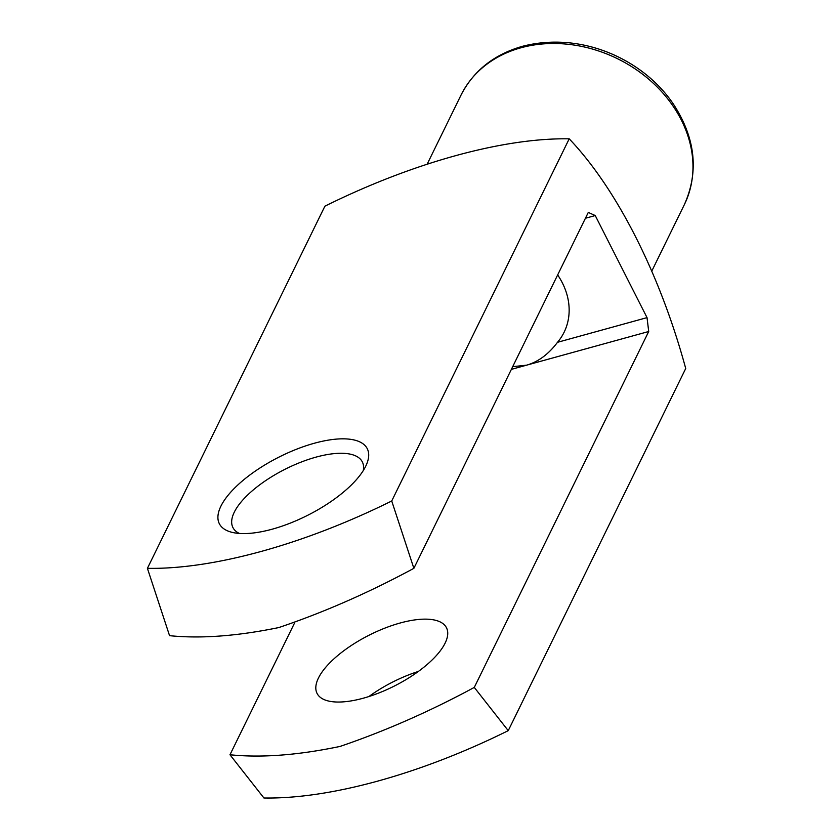 <?xml version="1.0" encoding="UTF-8"?>
<svg xmlns="http://www.w3.org/2000/svg" width="840" height="840" viewBox="0 0 840 840"><rect width="100%" height="100%" fill="white"/><g stroke="black" fill="none" stroke-linecap="round" stroke-linejoin="round"><path stroke-width="1.26" d="M557.655 274.921A72.555 59.252 26.1 0 1 564.134 332.189A72.555 59.252 26.1 0 1 557.498 342.31L647.031 317.625L595.245 215.554L588.294 212.415L413.868 568.323C368.97 592.589 323.957 612.328 278.828 627.553C237.153 636.132 200.728 638.831 169.554 635.67L147.409 568.333C213.413 569.489 304.195 544.362 391.724 500.987L569.205 138.831C503.213 137.676 412.398 162.813 324.901 206.178L147.409 568.333M557.498 342.31C548.551 354.239 538.24 361.862 526.554 365.18L648.711 331.506L647.031 317.625M585.428 218.253L595.245 215.554M508.242 730.653C420.305 774.239 329.637 799.145 263.928 798L229.971 754.761C261.397 757.985 298.095 755.202 340.064 746.424C385.056 731.105 429.796 711.428 474.285 687.414L508.242 730.653L685.724 368.508C659.988 273.788 616.644 188.58 569.205 138.831M391.724 500.987L413.868 568.323M474.285 687.414L648.711 331.506M272.244 529.179A82.919 32.445 -26.9 0 0 366.481 464.562A82.919 32.445 -26.9 0 0 278.628 457.275A82.919 32.445 -26.9 0 0 232.617 532.476A82.919 32.445 -26.9 0 0 272.244 529.179M294.725 622.639L229.971 754.761M511.371 369.369L526.554 365.18L512.694 366.66M400.197 622.997A72.555 28.392 153.1 0 1 446.481 627.764A72.555 28.392 153.1 0 1 363.353 698.187A72.555 28.392 153.1 0 1 317.069 693.42A72.555 28.392 153.1 0 1 400.197 622.997M363.29 470.558A72.555 28.392 -26.9 0 0 362.324 461.895A72.555 28.392 -26.9 0 0 284.781 469.403A72.555 28.392 -26.9 0 0 232.922 527.552A72.555 28.392 -26.9 0 0 239.347 533.442M418.394 671.433A72.555 28.392 -26.9 0 0 368.897 696.538M520.905 47.796A124.373 101.577 -153.9 0 0 461.003 95.13C473.498 70.77 493.983 54.495 522.459 46.305C582.351 30.839 644.301 60.176 673.806 104.717C695.51 138.506 699.027 171.801 684.369 204.603A124.373 101.577 -153.9 0 0 654.969 84.84A124.373 101.577 -153.9 0 0 520.905 47.796M651.851 270.963L684.369 204.603M427.308 163.874L461.003 95.13"/></g></svg>
